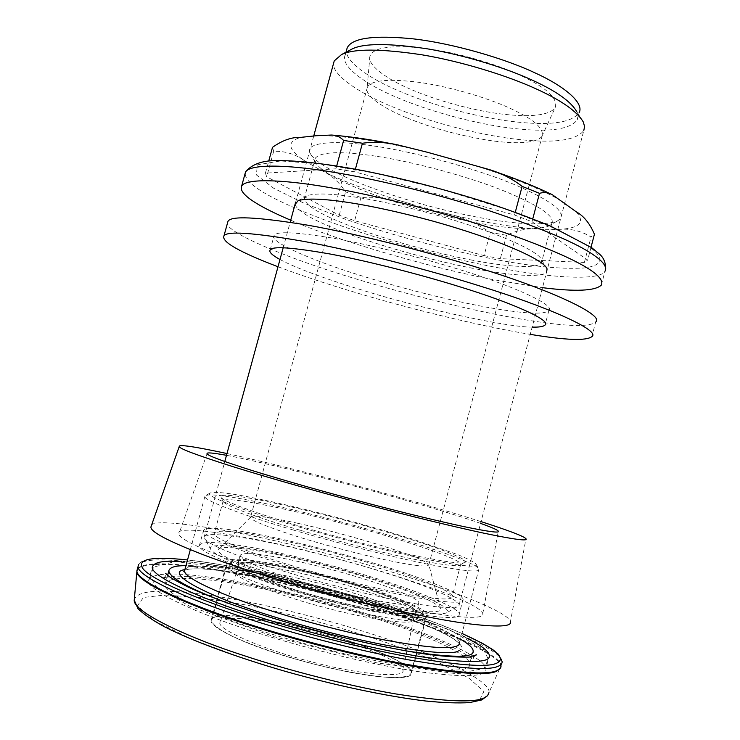<?xml version="1.0" encoding="UTF-8"?>
<svg xmlns="http://www.w3.org/2000/svg" width="740" height="740" viewBox="0 0 740 740"><rect width="100%" height="100%" fill="white"/><g stroke="black" fill="none" stroke-linecap="round" stroke-linejoin="round"><path stroke-width="0.56" stroke-dasharray="3.7 2.78" d="M275.373 553.326C238.743 545.537 205.072 542.383 211.048 549.783C214.508 554.38 229.456 561.494 255.883 571.123C278.185 578.902 303.428 586.561 331.613 594.1C393.81 610.306 441.743 617.632 447.876 612.082C447.765 606.467 429.801 597.578 393.985 585.423C358.021 573.158 308.238 559.986 275.373 553.326M273.865 543.456C307.803 550.495 358.401 563.788 396.631 576.423C434.565 588.938 455.424 598.327 459.235 604.608L459.05 605.672C454.48 609.251 434.852 607.67 400.174 600.936C366.966 594.544 312.863 580.789 271.164 567.256C230.325 553.668 208.125 544.14 204.573 538.655L204.074 537.407C202.742 531.496 237.549 535.649 273.865 543.456M278.536 554.797C307.6 560.698 350.797 571.965 384.106 582.981C417.082 593.924 435.869 602.323 440.467 608.188C444.24 613.802 420.505 612.507 388.38 606.162C357.466 600.353 306.073 587.088 269.508 574.647C234.164 562.382 217.033 554.057 218.115 549.681C219.253 545.093 248.298 548.451 278.536 554.797M334.24 60.902C328.162 72.511 357.929 92.861 392.015 106.597C423.632 119.982 473.193 133.894 512.783 138.796C552.049 143.69 575.711 140.942 583.786 130.554L459.235 604.608M297.757 523.282C321.169 528.397 356.467 537.666 383.551 546.203C410.312 554.658 425.371 560.726 428.728 564.389L428.867 564.685C427.831 567.349 413.827 565.841 386.854 560.152C362.785 555.093 323.426 544.862 294.335 535.621C266.039 526.491 251.424 520.461 250.508 517.538L250.508 517.269C250.573 514.393 273.328 517.797 297.757 523.282M407.093 117.947C432.132 128.242 460.178 135.827 491.23 140.711C518.786 144.374 535.621 143.033 541.726 136.687L542.189 135.901C544.002 127.844 532.384 118.224 507.353 107.069C485.042 97.051 446.692 85.858 416.694 82.02C387.371 78.644 370.934 80.373 367.382 87.209L367.086 88.042C364.552 95.728 384.236 108.734 407.093 117.947M412.004 89.855C435.046 99.882 471.362 110.26 500.906 113.942C530.154 117.484 548.183 115.551 554.982 108.133C558.811 98.836 546.897 87.727 519.267 74.823C495.227 63.548 453.167 51.319 420.986 47.887C389.656 44.964 372.636 47.795 369.907 56.397C367.151 65.37 387.917 79.846 412.004 89.855M347.171 47.943C341.381 59.2 368.64 78.533 400.238 91.51C429.598 104.201 475.857 117.225 512.838 121.563C549.487 125.874 571.576 122.942 579.096 112.794L577.228 119.88L577.986 116.041L576.784 111.666L583.37 122.137M349.844 50.191L345.229 55.065C339.503 66.073 366.837 85.192 398.462 98.087C427.859 110.686 474.127 123.71 511.09 128.159C547.72 132.562 569.772 129.805 577.228 119.88M278.009 266.761C301.171 275.391 325.665 283.568 351.482 291.292C404.466 307.452 480.713 326.405 530.238 334.351M227.892 221.621C219.317 230.223 288.656 258.972 354.913 278.582C400.849 292.651 462.898 308.497 511.701 317.432C560.495 326.275 588.485 327.839 595.654 322.122L591.88 336.626M279.988 259.509C296.055 268.333 331.464 280.904 364.219 290.746C420.514 308.293 507.622 327.496 532.153 327.089M463.619 270.849C426.518 259.065 373.608 245.412 334.526 238.419C296.093 232.008 275.955 231.047 274.114 235.533C267.584 241.721 317.784 262.811 367.743 277.667C402.532 288.369 449.837 300.459 486.652 307.183C523.374 313.751 544.113 314.889 548.858 310.596C555.786 305.49 515.234 286.759 463.619 270.849M294.992 204.573C298.359 212.547 318.274 223.082 354.747 236.153C391.543 249.325 440.356 262.173 473.905 268.509C507.927 275.225 542.152 278.166 546.582 272.144M472.842 260.286C439.782 254.181 390.887 241.148 355.866 228.124C321.031 215.21 303.9 205.082 304.482 197.737L307.322 195.601C323.26 190.624 371.961 197.589 432.743 214.008C496.929 231.861 539.46 251.434 541.625 259.971L541.44 262.82C538.174 269.101 505.559 266.659 472.842 260.286M375.615 156.149C341.038 150.96 320.92 151.644 315.277 158.194L315.379 162.227C320.651 171.236 340.187 182.059 374.014 194.685C408.129 207.302 451.955 218.615 482.526 223.822C513.088 229.271 534.9 230.122 547.961 226.375L551.79 223.462C555.268 216.274 538.887 205.248 502.645 190.383C464.979 175.389 409.766 161.144 375.615 156.149M290.728 220.206C340.224 241.739 434.445 268.685 494.154 279.794L542.503 287.675M373.913 146.03C413.336 151.534 479.326 169.229 518.685 186.406C556.258 203.186 568.93 214.831 556.684 221.371C534.752 228.142 482.166 220.474 424.686 204.915C362.905 187.498 316.979 166.833 310.208 153.328C303.955 142.478 333.407 139.61 373.913 146.03M576.044 211.677C585.747 222.49 579.688 228.429 557.886 229.465L539.774 229.224C511.849 227.347 478.993 221.704 441.216 212.288L413.503 204.804C376.161 193.963 345.201 182.382 320.624 170.08L305.287 161.292C287.61 149.572 286.139 141.599 300.875 137.363M484.117 255.633L500.332 258.649L584.378 262.45L587.69 260.055L532.005 221.741L514.559 214.998L354.673 171.837L335.904 168.812L265.42 173.132L266.687 176.768L339.235 215.229L354.645 220.733L484.117 255.633L490.278 232.425L506.521 235.292C517.778 229.863 528.869 227.837 539.774 229.224M320.624 170.08C330.475 174.307 338.791 181.568 345.571 191.873L360.926 197.534C378.76 196.396 396.279 198.829 413.503 204.804M441.216 212.288C459.087 215.775 475.441 222.481 490.278 232.425M557.886 229.465C569.939 228.235 580.993 230.741 591.038 236.994L594.433 234.238M272.505 147.334L273.671 151.33C285.214 150.904 295.75 154.225 305.287 161.292M336.682 165.973L335.904 168.812M354.673 171.837L355.394 169.183M273.671 151.33L266.687 176.768M265.42 173.132L268.768 160.95M591.038 247.225L587.69 260.055M584.378 262.45L591.038 236.994M515.271 212.306L514.559 214.998M360.926 197.534L354.645 220.733M339.235 215.229L345.571 191.873M506.521 235.292L500.332 258.649M532.005 221.741L532.763 218.846M231.287 562.816L231.62 562.039C233.803 556.73 284.336 564.981 326.229 576.34C370.028 587.56 419.654 605.875 422.309 612.156C424.242 615.144 419.414 616.383 407.814 615.874C390.257 614.459 360.01 608.419 332.279 601.296C310.328 595.589 289.146 589.188 268.722 582.102C243.608 572.695 231.13 566.257 231.287 562.816M226.597 565.554L226.588 565.795C226.949 568.449 233.923 572.816 247.521 578.884C267.51 587.255 299.108 597.328 327.543 604.811C355.024 611.989 385.568 618.335 405.317 620.435C418.785 621.48 425.519 620.693 425.537 618.057L424.695 616.42C420.727 609.455 368.946 590.474 324.277 579.096C281.108 567.451 229.419 559.181 226.977 564.74L226.597 565.554M410.423 670.495C406.917 661.357 352.527 639.897 307.285 628.889C261.831 616.846 210.558 611.554 211.723 620.231L211.696 620.555C211.834 624.033 218.605 629.204 232.018 636.058C251.794 645.419 283.328 656.029 311.836 663.484C339.392 670.616 370.157 676.388 390.23 677.47C403.938 677.701 410.913 676.073 411.144 672.586L410.423 670.495M238.502 564.676L238.502 564.805C235.57 569.19 282.032 587.44 328.44 599.298C372.923 611.323 419.284 617.678 415.686 611.37L415.029 610.038C411.829 603.868 362.896 586.228 322.353 576.099C281.561 565.258 236.523 558.737 238.502 564.676M236.301 572.779L236.301 572.917C233.294 577.552 279.702 596.098 326.127 607.929C370.629 619.954 417.082 626.031 413.549 619.454L412.901 618.067C409.775 611.638 360.88 593.767 320.328 583.675C279.517 572.834 234.395 566.581 236.301 572.779M220.03 622.331L220.021 622.442C216.108 628.741 263.523 649.785 311.799 661.893C358.021 674.418 406.5 678.71 402.911 670.153L402.329 668.442C399.434 660.135 349.419 640.341 307.627 630.175C265.632 619.047 218.624 614.293 220.03 622.331M295.168 525.853C246.022 511.516 205.544 496.244 209.642 493.284C212.195 491.656 221.954 492.276 238.9 495.134C263.477 499.426 302.466 508.389 340.363 518.398C367.697 525.715 392.931 532.985 416.065 540.228L456.922 554.316C466.774 558.33 473.073 561.484 475.811 563.76C479.696 567.978 463.619 566.572 427.591 559.523C390.147 551.92 334.073 537.425 295.168 525.853M292.633 529.812C331.539 541.421 387.224 555.87 425.759 563.751C463.101 571.095 480.815 572.871 478.9 569.069L478.484 568.385C475.015 562.918 427.637 546.407 383.117 533.614C347.911 523.328 300.227 510.961 263.893 503.265C227.707 495.689 208.06 493.266 204.952 495.994L204.869 496.549C203.796 500.462 244.598 515.734 292.633 529.812M299.386 526.066C333.093 536.065 380.749 548.488 414.974 555.703C448.459 562.52 465.284 564.574 465.451 561.873L462.5 558.857C456.894 555.879 447.968 552.16 435.703 547.692C408.24 538.221 376.595 528.721 340.77 519.184C311.873 511.599 285.686 505.383 262.191 500.536C233.988 494.968 220.159 493.811 220.705 497.077C222.5 501.054 258.602 514.152 299.386 526.066M299.737 530.108C260.276 518.546 225.238 505.735 223.388 501.72L223.11 501.137C223.85 498.122 240.028 499.87 271.626 506.391C303.474 513.033 346.616 524.179 378.14 533.401C418.748 545.066 460.798 559.967 460.798 564.037L460.807 564.546C460.511 567.229 444.12 565.304 411.634 558.765C378.436 551.827 332.353 539.821 299.737 530.108M290.284 565.166C323.861 575.498 371.887 587.81 405.409 594.007C437.96 599.705 453.583 600.482 452.297 596.338C452.621 591.038 410.82 575.017 370.222 563.112C338.726 553.64 295.5 542.596 263.459 536.528C231.666 530.589 215.266 529.609 214.258 533.596C213.074 538.137 248.686 552.651 290.284 565.166M466.737 638.065C441.308 625.864 410.053 614.117 372.96 602.813C312.743 583.721 220.687 563.149 181.559 561.577M228.54 603.461L263.607 615.476C303.798 628.491 361.841 643.439 404.539 650.645M460.502 639.203C442.03 628.343 403.744 614.135 368.502 603.331C308.349 584.091 215.303 564.343 185.962 565.665M274.133 652.551C302.105 661.828 342.296 671.846 370.777 675.712C398.509 679.07 412.152 678.081 411.69 672.743C412.717 665.741 378.565 650.007 344.424 639.425C314.63 629.907 284.391 622.729 253.728 617.882C226.57 614.163 212.371 615.005 211.141 620.425C209.549 626.66 239.298 641.404 274.133 652.551M252.599 631.257C300.44 646.954 369.972 664.465 418.341 671.624C465.173 677.812 487.688 676.85 485.865 668.747C486.818 657.74 426.619 631.858 369.806 614.653C326.053 600.926 266.15 585.978 220.825 578.856C175.611 571.807 151.552 572.371 148.638 580.53C146.021 589.549 193.825 612.572 252.599 631.257M259.611 630.258C302.66 644.355 365.014 660.043 408.545 666.509C450.743 672.133 471.112 671.291 469.632 663.974C470.594 654.151 416.768 630.896 365.32 615.291C325.609 602.813 271.108 589.207 230.057 582.769C189.172 576.451 167.536 576.96 165.159 584.323C162.846 592.537 206.553 613.451 259.611 630.258M286.001 565.268C322.714 576.59 375.356 590.085 411.995 596.856C447.552 603.063 464.572 603.896 463.064 599.363C463.36 593.535 417.462 575.988 373.256 563.029C339.012 552.743 292.087 540.764 257.206 534.151C222.555 527.648 204.61 526.575 203.38 530.922C202.057 535.843 240.593 551.605 286.001 565.268M281.653 581.363C318.357 592.842 371.045 606.291 407.796 612.739C443.454 618.603 460.595 619.056 459.198 614.098C459.66 607.642 413.873 589.54 369.676 576.469C335.442 566.054 288.48 554.13 253.506 547.794C218.753 541.578 200.697 540.894 199.328 545.732C197.858 551.198 236.263 567.534 281.653 581.363M297.554 580.484C322.557 588.263 358.16 597.337 383.228 601.759C407.638 605.829 419.497 606.162 418.794 602.776C419.247 598.466 388.546 586.2 357.957 577.117C331.178 568.995 304.186 562.326 277 557.118C253.025 552.882 240.731 552.429 240.121 555.768C239.196 559.616 266.4 571.04 297.554 580.484M295.029 589.854C320.022 597.698 355.644 606.754 380.758 611.055C405.215 614.977 417.12 615.162 416.463 611.582C416.981 607.031 386.326 594.535 355.746 585.396C328.967 577.219 301.966 570.586 274.743 565.48C250.721 561.373 238.382 561.077 237.725 564.611C236.735 568.69 263.884 580.345 295.029 589.854M290.931 590.159C318.968 598.965 359.011 609.149 387.168 613.96C414.567 618.344 427.859 618.538 427.054 614.533C427.591 609.399 393.06 595.358 358.9 585.164C329.06 576.062 298.951 568.662 268.574 562.964C241.721 558.358 227.874 558.025 227.041 561.975C225.913 566.507 256.058 579.503 290.931 590.159M226.986 453.537C263.005 461.409 311.892 473.693 352.999 484.7C396.029 496.198 446.59 510.609 481.037 521.607M480.575 523.393C455.118 514.346 399.628 498.149 353.257 485.791C309.348 473.998 254.403 460.502 226.496 455.313M323.75 555.185C361.647 564.981 397.926 576.016 432.586 588.309C464.637 600.223 481.361 608.65 482.776 613.58C484.265 618.02 471.51 618.51 444.518 615.051C414.409 610.519 379.879 603.239 340.946 593.212C302.549 583.351 257.076 569.726 225.256 557.877C193.815 545.787 178.405 537.693 179.034 533.605C174.048 523.661 254.995 536.676 323.75 555.185M151.395 525.622C152.958 516.085 246.392 532.023 322.529 552.484C366.947 563.954 409.627 576.941 450.586 591.445C488.566 605.524 508.528 615.551 510.461 621.526L525.974 538.776M316.119 135.735C339.133 134.893 383.431 141.275 427.35 152.264M461.557 161.505C504.921 174.103 545.695 190.707 564.343 202.779M605.699 268.49L604.95 271.312C599.391 281.487 547.184 277.38 497.382 267.612C447.811 258.38 376.003 239.15 323.944 219.66C274.272 200.845 242.877 184.084 245.393 172.466M589.234 246.735L559.218 230.233L507.64 209.772L441.678 189.311L375.911 173.373L322.363 164.086L280.562 160.941L257.307 164.863L256.41 174.917L273.735 188.265L303.141 202.816L345.414 219.234C395.317 236.291 451.668 251.026 496.438 259.647C532.55 266.548 561.771 269.323 584.119 267.982C603.294 265.336 604.996 258.26 589.234 246.735M184.935 569.421C189.292 564.472 209.772 565.092 246.374 571.28C283.078 577.626 330.456 589.632 365.32 600.455C411.949 614.468 460.317 634.716 459.568 642.745L478.9 569.069M187.525 559.94C223.24 563.751 280.543 575.72 331.224 589.53C380.545 602.823 424.14 617.465 462 633.468M137.455 568.755C143.93 561.679 171.282 562.141 219.521 570.124C267.769 578.227 329.457 593.785 375.05 607.984C436.249 626.401 501.831 654.105 501.017 665.686L502.09 661.542C502.849 650.22 437.211 622.729 376.022 604.358C330.577 590.252 269.184 574.73 221.029 566.507C172.873 558.404 145.429 557.72 138.685 564.463M457.875 651.515L462.25 648.249C461.612 644.966 456.839 640.683 447.913 635.392C426.564 624.098 389.462 610.778 354.238 600.279C325.017 591.695 294.788 584.128 263.551 577.579C244.089 573.842 227.162 571.169 212.759 569.55C200.42 568.57 191.105 568.598 184.815 569.643M500.712 667.619L500.813 666.832C503.413 655.529 437.1 627.261 374.884 608.548C329.05 594.276 266.937 578.625 218.596 570.586C170.292 562.64 143.162 562.345 137.196 569.68M134.227 600.14C136.539 590.067 161.597 588.448 209.411 595.274C257.298 602.12 320.947 617.826 367.262 632.58C428.044 651.163 492.23 680.162 488.955 692.686L501.017 665.686M479.751 699.855L483.83 691.493L469.012 678.154L437.201 661.875C383.875 639.434 319.68 620.176 247.419 605.191L200.189 597.559L164.872 595.034L143.495 597.457L137.474 605.736L153.393 620.296L191.438 639.11L243.229 658.313C285.594 672.475 344.396 687.904 392.339 696.09C440.753 703.675 469.9 704.933 479.751 699.855M211.048 549.783L204.573 538.655M447.876 612.082L459.05 605.672M204.074 537.407L224.794 461.547M283.189 247.789L290.163 222.25M295.602 202.353L313.732 135.984M440.467 608.188L428.728 564.389M250.508 517.269L218.115 549.681M428.867 564.685L542.189 135.901M367.382 87.209L250.508 517.538M541.726 136.687L554.982 108.133M369.907 56.397L367.086 88.042M345.229 55.065L346.006 52.207M270.146 250.037L274.114 235.533M548.858 310.596L545.075 325.017M547.063 268.981L541.625 259.971M298.146 200.66L307.322 195.601M315.277 158.194L304.482 197.737M551.79 223.462L541.44 262.82M556.684 221.371L547.961 226.375M310.208 153.328L315.379 162.227M601.37 285.039L604.95 271.312M231.62 562.039L226.977 564.74M422.309 612.156L424.954 616.744M226.588 565.795L211.696 620.555M425.537 618.057L411.144 672.586M236.301 572.862L220.021 622.442M413.549 619.399L402.911 670.153M238.502 564.805L236.301 572.917M415.686 611.37L413.549 619.454M209.642 493.284L204.952 495.994M475.811 563.76L478.484 568.385M204.869 496.549L190.319 549.746M223.388 501.72L220.705 497.077M460.807 564.546L465.451 561.873M223.11 501.137L214.258 533.596M460.798 564.037L452.297 596.338M462.01 633.431C411.033 611.194 324.749 585.59 252.636 570.67C211.844 562.391 176.906 557.72 156.186 558.339C143.486 559.56 140.276 561.142 138.158 566.202M184.704 570.263C198.283 564.824 264.189 575.489 328.051 592.888C391.71 609.51 453.731 634.707 459.059 643.495L459.568 642.745M488.955 692.686L487.475 695.757M489.353 655.381L485.865 668.747M148.638 580.53L152.338 567.071M473.128 650.645L469.632 663.974M167.629 575.304L165.159 584.323M463.064 599.363L459.198 614.098M199.328 545.732L203.38 530.922M418.794 602.776L416.463 611.582M237.725 564.611L240.121 555.768M427.054 614.533L411.69 672.743M211.141 620.425L227.041 561.975M482.776 613.58L498.325 531.144M207.052 453.675L179.034 533.605M449.393 629.74L483.498 649.489L488.298 659.146L484.09 668.442L456.885 673.779L376.642 662.827L274.004 636.696L189.329 606.06L156.769 587.273L150.183 576.673L153.596 567.108L175.065 561.503L251.396 571.178L351.111 595.617L449.393 629.74M164.743 577.496L175.334 576.164C181.393 576.007 191.04 576.562 204.277 577.82C224.775 580.327 248.131 584.415 274.337 590.104C335.174 603.562 403.605 624.708 444.009 643.014C460.863 651.089 470.483 656.759 472.879 660.015L473.804 656.399M163.078 578.199L165.325 576.432L165.529 573.287"/><path stroke-width="1.11" d="M583.786 130.554L584.582 126.623L583.37 122.137C577.265 111.472 561.447 100.353 535.908 88.782C508.102 75.98 462.583 61.624 421.856 54.788C380.554 48.627 353.776 48.562 341.519 54.575L334.24 60.902L313.732 135.984M579.096 112.794C584.609 103.193 564.454 86.108 534.567 72.677C505.152 58.765 453.648 43.512 413.253 38.859C373.829 34.937 351.796 37.971 347.171 47.943L346.006 52.207M576.784 111.666C570.956 101.528 556.212 91.066 532.55 80.281C506.78 68.33 464.794 55.047 427.11 48.794C388.879 43.16 363.941 43.188 352.296 48.895L349.844 50.191M530.238 334.351C565.785 340.233 586.339 340.992 591.88 336.626C601 330.734 548.627 307.072 479.316 285.825C429.172 270.035 357.078 251.322 304.288 241.481C252.488 232.462 225.681 230.714 223.859 236.245C221.852 242.045 239.899 252.22 278.009 266.761M595.654 322.122C604.969 315.453 552.873 290.903 483.673 269.425C433.612 253.422 361.546 234.774 308.682 225.349C256.798 216.783 229.863 215.544 227.892 221.621L223.859 236.245M532.153 327.089C539.081 327.321 543.391 326.636 545.075 325.017C551.855 320.494 511.109 302.42 459.411 286.676C422.244 275.049 369.315 261.331 330.29 254.042C291.921 247.299 271.867 245.957 270.146 250.037C268.824 252.007 272.107 255.171 279.988 259.509M546.582 272.144L547.063 268.981C545.019 260.286 499.861 239.723 431.318 220.677C366.42 203.149 314.648 195.591 298.146 200.66L294.992 204.573M542.503 287.675C575.785 291.828 595.413 290.95 601.37 285.039C605.283 276.529 583.453 262.016 525.446 240.065C466.524 218.078 380.027 195.776 328.292 187.34C281.487 179.2 244.737 178.312 241.592 186.286C238.16 194.324 260.138 207.246 290.728 220.206M355.394 169.183L362.424 143.236C374.93 141.562 387.538 142.321 400.257 145.512L427.35 152.264L487.984 169.201C513.597 177.711 535.149 186.295 552.669 194.944C548.645 192.474 544.252 191.947 539.497 193.344L522.135 186.378C512.08 178.581 500.702 172.855 487.984 169.201M552.669 194.944L576.044 211.677C583.647 215.821 589.78 223.341 594.433 234.238L591.038 247.225M268.768 160.95L272.505 147.334C282.356 140.332 291.81 137.002 300.875 137.363L316.119 135.735L331.354 135.041C336.053 135.078 340.15 136.872 343.628 140.434L336.682 165.973M362.424 143.236L343.628 140.434M522.135 186.378L515.271 212.306M532.763 218.846L539.497 193.344M181.559 561.577C163.401 560.337 153.661 562.169 152.338 567.071C149.896 575.461 197.848 597.809 256.65 616.281C304.51 631.784 373.978 649.359 422.226 656.889C468.929 663.493 491.305 662.985 489.353 655.381C488.752 651.2 481.213 645.428 466.737 638.065M404.539 650.645C452.279 658.073 475.135 658.073 473.128 650.645C472.795 647.768 468.587 643.957 460.502 639.203M185.962 565.665C175.241 565.591 169.534 567.34 168.831 570.901C169.747 577.94 189.653 588.79 228.54 603.461M481.037 521.607C509.296 530.691 524.271 536.417 525.974 538.776C528.231 541.329 514.328 539.497 484.265 533.272C450.614 525.974 411.551 516.465 367.077 504.754C323.195 493.21 270.97 478.512 234.099 467.023C197.608 455.461 179.321 448.644 179.228 446.553C178.442 444.204 194.361 446.535 226.986 453.537M226.496 455.313C212.843 452.825 206.358 452.279 207.052 453.675C207.228 455.461 222.666 461.205 253.357 470.918C287.61 481.435 324.684 491.952 364.579 502.469C401.7 512.256 434.463 520.238 462.87 526.408C488.317 531.699 500.138 533.272 498.325 531.144C497.474 529.868 491.554 527.287 480.575 523.393M510.461 621.526C512.339 626.789 497.419 627.418 465.7 623.413C433.529 618.945 386.012 608.715 342.925 597.596C297.166 585.858 243.044 569.624 205.396 555.583C168.239 541.255 150.09 531.69 150.951 526.88L151.395 525.622M241.592 186.286L245.393 172.466C248.696 163.919 285.594 164.225 332.445 172.078C372.951 178.562 433.511 192.816 487.336 210.123C542.438 228.512 578.171 243.691 594.535 255.642C603.729 262.08 607.207 267.307 604.95 271.312M459.568 642.745C459.697 644.522 458.254 645.798 455.22 646.584C446.747 649.174 423.668 647.065 386.003 640.257C348.836 633.135 303.752 621.249 270.794 610.713C222.842 595.765 182.734 577.459 184.593 570.651L184.935 569.421M462 633.468C496.087 648.897 507.418 658.905 496.013 663.484C486.374 667.526 456.571 665.177 406.611 656.445C357.069 647.195 295.907 631.091 251.804 616.846C198.283 599.816 151.644 579.642 143.107 568.875C135.448 558.201 154.882 556.526 187.525 559.94M138.685 564.463L138.158 566.202C135.439 575.322 186.656 599.446 250.139 619.482C294.853 633.958 356.911 650.293 407.13 659.608C457.773 668.387 487.947 670.68 497.641 666.481C500.804 665.352 502.293 663.706 502.09 661.542L498.52 654.364L492.859 649.692L482.388 643.291L462.01 633.431M501.017 665.686C501.202 667.896 499.704 669.58 496.531 670.755C486.791 675.102 456.589 672.928 405.899 664.252C355.653 655.02 293.586 638.685 248.881 624.153C185.398 604.053 134.236 579.698 137.002 570.374L137.455 568.755M184.815 569.643C163.873 572.399 204.536 595.256 268.176 614.949C302.077 625.837 348.531 638.084 386.789 645.336C425.546 652.255 449.245 654.317 457.875 651.515M137.196 569.68L136.9 571.567C135.67 581.205 186.499 605.154 248.705 624.884C293.392 639.416 355.44 655.742 405.677 664.955C456.349 673.622 486.559 675.768 496.299 671.402L500.712 667.619M488.955 692.686L487.623 695.6L484.228 697.866C474.322 702.982 444.629 701.64 395.142 693.833C346.126 685.425 285.89 669.607 242.544 655.15C182.216 635.595 132.922 610.916 134.227 600.14L137.945 608.539C142.95 613.682 151.608 619.667 163.929 626.484C191.225 640.47 235.653 657.009 286.029 671.559C336.737 685.832 388.306 696.599 426.157 701.067C443.871 702.787 458.328 703.305 469.512 702.602L481.685 699.957L487.475 695.757M224.794 461.547L283.189 247.789M290.163 222.25L295.602 202.353M341.519 54.575L352.296 48.895M245.393 172.466L245.883 171.319C251.637 165.057 260.008 161.542 270.988 160.784C292.022 159.775 322.659 163.05 362.887 170.598C404.66 178.932 446.608 189.81 488.752 203.25C507.187 209.272 527.629 216.829 550.088 225.913L591.76 247.733L599.271 253.931C603.442 257.354 605.588 262.2 605.699 268.49M400.257 145.512C374.135 140.026 351.176 136.539 331.354 135.041M190.319 549.746L184.593 570.651L183.585 571.271L184.704 570.263M138.158 566.202L137.002 570.374L134.227 600.14M168.831 570.901L167.629 575.304M150.951 526.88L179.228 446.553M165.529 573.287L167.943 575.554C170.385 577.598 176.804 581.288 187.211 586.626C211.474 598.003 251.517 612.239 296.907 625.282C342.62 638.148 389.397 648.601 424.214 653.873C441.068 656.251 456.081 657.333 469.271 657.101L476.588 654.771L473.804 656.399M164.743 577.496L163.078 578.199"/></g></svg>
